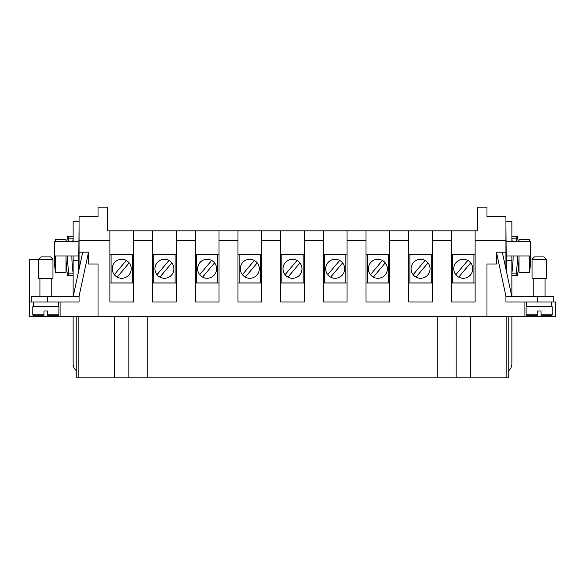 <?xml version="1.0" encoding="UTF-8"?>
<svg xmlns="http://www.w3.org/2000/svg" width="585" height="585" viewBox="0 0 585 585"><rect width="100%" height="100%" fill="white"/><g stroke="black" fill="none" stroke-linecap="round" stroke-linejoin="round"><path stroke-width="0.88" d="M511.875 316.214L511.875 363.651A9.484 9.484 0 0 1 508.789 370.649M539.151 259.294L532.036 259.294L534.405 256.925L543.889 256.925L546.266 259.294L539.151 259.294M546.266 259.294L546.266 278.27L532.036 278.27L532.036 259.294M551.721 301.984L551.721 306.255L526.58 306.255L526.58 301.984M537.249 314.796L537.249 315.739L537.249 314.796L526.105 314.796A0.951 0.951 0 0 0 527.056 315.739L537.249 315.739L537.249 311.001L541.045 311.001L541.045 315.739L541.045 314.796L541.045 315.739L551.245 315.739A0.951 0.951 0 0 0 552.196 314.796L541.045 314.796M552.196 314.796L552.196 306.73L526.105 306.73L526.105 314.796M76.211 370.649A9.484 9.484 0 0 1 73.125 363.651L73.125 316.214M52.964 259.294L50.595 256.925L41.111 256.925L38.734 259.294L52.964 259.294L52.964 278.27L38.734 278.27L38.734 259.294L29.25 259.294L29.25 316.214L60.079 316.214L60.079 301.984M33.279 301.984L33.279 306.255L58.42 306.255L58.42 301.984M32.804 314.796A0.951 0.951 0 0 0 33.754 315.739L43.955 315.739L43.955 311.001L47.751 311.001L47.751 315.739L47.751 314.796L58.895 314.796L58.895 306.73L32.804 306.73L32.804 314.796L43.955 314.796L43.955 315.739L37.55 315.739M47.751 315.739L57.944 315.739A0.951 0.951 0 0 0 58.895 314.796M71.882 255.974A118.777 118.777 0 0 0 73.125 273.1L68.774 273.1L68.774 275.659L67.575 275.659A124.649 124.649 0 0 1 66.01 255.974L66.01 272.581L60.079 272.581M66.01 241.744L66.01 239.375L55.619 239.543A94.836 94.836 0 0 0 55.253 241.744M54.785 258.351A94.265 94.265 0 0 1 54.756 255.974A94.265 94.265 0 0 0 54.785 258.351L54.215 258.351A94.836 94.836 0 0 0 55.619 272.405L55.619 255.974M55.619 241.744L55.619 239.543M55.619 272.405L60.079 272.405M66.822 241.744A124.649 124.649 0 0 1 67.575 236.296L68.774 236.296L68.774 238.855L73.125 238.855A118.777 118.777 0 0 0 72.737 241.744M68.774 273.1A123.091 123.091 0 0 1 67.575 255.974M68.401 241.744A123.091 123.091 0 0 1 68.774 238.855M517.425 255.974A123.091 123.091 0 0 1 516.226 273.1L511.875 273.1A118.777 118.777 0 0 0 513.118 255.974M512.263 241.744A118.777 118.777 0 0 0 511.875 238.855L516.226 238.855A123.091 123.091 0 0 1 516.599 241.744M518.178 241.744A124.649 124.649 0 0 0 517.425 236.296L511.875 236.296M511.875 275.659L517.425 275.659A124.649 124.649 0 0 0 518.99 255.974L518.99 272.581L524.92 272.581M524.92 239.375L518.99 239.375L518.99 241.744M117.219 277.122A9.484 9.484 0 0 0 129.168 262.884L117.219 277.122A9.484 9.484 0 0 1 114.316 274.687L126.265 260.442A9.484 9.484 0 0 1 129.168 262.884M126.265 260.442A9.484 9.484 0 0 0 114.316 274.687M159.91 277.122A9.484 9.484 0 0 0 171.858 262.884L159.91 277.122A9.484 9.484 0 0 1 157.007 274.687L168.955 260.442A9.484 9.484 0 0 1 171.858 262.884M168.955 260.442A9.484 9.484 0 0 0 157.007 274.687M202.6 277.122A9.484 9.484 0 0 0 214.549 262.884L202.6 277.122A9.484 9.484 0 0 1 199.697 274.687L211.646 260.442A9.484 9.484 0 0 1 214.549 262.884M211.646 260.442A9.484 9.484 0 0 0 199.697 274.687M245.29 277.122A9.484 9.484 0 0 0 257.239 262.884L245.29 277.122A9.484 9.484 0 0 1 242.38 274.687L254.329 260.442A9.484 9.484 0 0 1 257.239 262.884M254.329 260.442A9.484 9.484 0 0 0 242.38 274.687M287.981 277.122A9.484 9.484 0 0 0 299.93 262.884L287.981 277.122A9.484 9.484 0 0 1 285.07 274.687L297.019 260.442A9.484 9.484 0 0 1 299.93 262.884M297.019 260.442A9.484 9.484 0 0 0 285.07 274.687M330.671 277.122A9.484 9.484 0 0 0 342.62 262.884L330.671 277.122A9.484 9.484 0 0 1 327.761 274.687L339.709 260.442A9.484 9.484 0 0 1 342.62 262.884M339.709 260.442A9.484 9.484 0 0 0 327.761 274.687M373.354 277.122A9.484 9.484 0 0 0 385.303 262.884L373.354 277.122A9.484 9.484 0 0 1 370.451 274.687L382.4 260.442A9.484 9.484 0 0 1 385.303 262.884M382.4 260.442A9.484 9.484 0 0 0 370.451 274.687M416.045 277.122A9.484 9.484 0 0 0 427.993 262.884L416.045 277.122A9.484 9.484 0 0 1 413.142 274.687L425.09 260.442A9.484 9.484 0 0 1 427.993 262.884M425.09 260.442A9.484 9.484 0 0 0 413.142 274.687M458.735 277.122A9.484 9.484 0 0 0 470.684 262.884L458.735 277.122A9.484 9.484 0 0 1 455.832 274.687L467.781 260.442A9.484 9.484 0 0 1 470.684 262.884M467.781 260.442A9.484 9.484 0 0 0 455.832 274.687M38.442 316.214L38.442 316.69L53.257 316.69L53.257 316.214M45.849 316.214L45.849 316.69M29.25 301.984L31.144 301.984L31.144 296.295L79.055 296.295L88.54 252.179L88.54 264.04L98.024 264.04L98.024 316.214L60.079 316.214M524.92 301.984L524.92 316.214L555.75 316.214L555.75 301.984L553.856 301.984L553.856 296.295L505.945 296.295L496.46 252.179L505.945 252.179L505.945 240.325L475.115 240.325L475.115 301.984L451.401 301.984L451.401 240.325L432.425 240.325L432.425 301.984L408.71 301.984L408.71 240.325L389.734 240.325L389.734 301.984L366.02 301.984L366.02 240.325L347.044 240.325L347.044 301.984L323.329 301.984L323.329 240.325L304.361 240.325L304.361 301.984L280.639 301.984L280.639 240.325L261.67 240.325L261.67 301.984L237.956 301.984L237.956 240.325L218.98 240.325L218.98 301.984L195.266 301.984L195.266 240.325L176.29 240.325L176.29 301.984L152.575 301.984L152.575 240.325L133.599 240.325L133.599 301.984L109.885 301.984L109.885 240.325L79.055 240.325L79.055 252.179L88.54 252.179M524.92 316.214L486.976 316.214L486.976 264.04L496.46 264.04L496.46 252.179M98.024 316.214L486.976 316.214M530.244 255.974A94.265 94.265 0 0 1 530.215 258.351A94.265 94.265 0 0 0 530.244 255.974M529.747 241.744A94.836 94.836 0 0 0 529.381 239.543L524.92 239.543M530.785 253.605L530.376 253.605L530.785 253.605A94.836 94.836 0 0 0 530.376 246.804M530.785 258.351L530.215 258.351L530.785 258.351A94.836 94.836 0 0 1 529.381 272.405L529.381 255.974M524.92 272.405L529.381 272.405M529.381 241.744L529.381 239.543M506.186 241.744L530.376 241.744L530.376 255.974L506.186 255.974L505.945 227.046M516.226 238.855L516.226 236.296M511.875 241.744L511.875 221.349L505.945 221.349M511.875 296.295L511.875 255.974M516.226 275.659L516.226 273.1M54.624 246.804A94.836 94.836 0 0 0 54.215 253.605L54.624 253.605M73.125 236.296L68.774 236.296M68.774 275.659L73.125 275.659M78.814 241.744L54.624 241.744L54.624 255.974L78.814 255.974L79.055 227.046M73.125 296.295L73.125 255.974M73.125 241.744L73.125 221.349L79.055 221.349M78.814 255.974L78.814 270.328M82.719 252.179L73.235 296.295M79.055 269.224L79.055 252.179M79.055 240.325L79.055 216.611L98.024 216.611L98.024 207.119L107.516 207.119L107.516 230.841L475.115 230.841L475.115 240.325M78.814 260.72L73.125 260.72M31.144 301.984L79.055 301.984L79.055 296.295M506.186 255.974L506.186 270.328M502.281 252.179L511.765 296.295M475.115 230.841L477.484 230.841L477.484 207.119L486.976 207.119L486.976 216.611L505.945 216.611L505.945 240.325M505.945 252.179L505.945 269.224M506.186 260.72L511.875 260.72M553.856 301.984L505.945 301.984L505.945 296.295M217.795 282.964L217.795 254.599L196.45 254.599L196.45 282.964L217.795 282.964M303.169 282.964L303.169 254.599L281.831 254.599L281.831 282.964L303.169 282.964M388.55 282.964L388.55 254.599L367.204 254.599L367.204 282.964L388.55 282.964M473.93 282.964L473.93 254.599L452.585 254.599L452.585 282.964L473.93 282.964M475.115 283.016L451.401 283.016M451.401 254.555L475.115 254.555M432.425 283.016L408.71 283.016M408.71 254.555L432.425 254.555M389.734 283.016L366.02 283.016M366.02 254.555L389.734 254.555M347.044 283.016L323.329 283.016M323.329 254.555L347.044 254.555M304.361 283.016L280.639 283.016M280.639 254.555L304.361 254.555M261.67 283.016L237.956 283.016M237.956 254.555L261.67 254.555M218.98 283.016L195.266 283.016M195.266 254.555L218.98 254.555M176.29 283.016L152.575 283.016M152.575 254.555L176.29 254.555M451.401 240.325L451.401 230.841M432.425 230.841L432.425 240.325M408.71 240.325L408.71 230.841M389.734 230.841L389.734 240.325M366.02 240.325L366.02 230.841M347.044 230.841L347.044 240.325M323.329 240.325L323.329 230.841M304.361 230.841L304.361 240.325M280.639 240.325L280.639 230.841M261.67 230.841L261.67 240.325M237.956 240.325L237.956 230.841M218.98 230.841L218.98 240.325M195.266 240.325L195.266 230.841M176.29 230.841L176.29 240.325M152.575 240.325L152.575 230.841M133.599 230.841L133.599 240.325M133.599 283.016L109.885 283.016M109.885 254.555L133.599 254.555M109.885 240.325L109.885 230.841M87.589 216.611L98.024 216.611M486.976 216.611L497.411 216.611M76.211 316.214L76.211 377.881L508.789 377.881L508.789 316.214M506.135 377.881L506.135 316.214M470.369 377.881L470.369 316.214M456.139 377.881L456.139 316.214M437.171 377.881L437.171 316.214M147.829 377.881L147.829 316.214M128.861 377.881L128.861 316.214M114.631 377.881L114.631 316.214M78.865 377.881L78.865 316.214M431.24 282.964L431.24 254.599L409.895 254.599L409.895 282.964L431.24 282.964M345.859 282.964L345.859 254.599L324.514 254.599L324.514 282.964L345.859 282.964M260.486 282.964L260.486 254.599L239.141 254.599L239.141 282.964L260.486 282.964M175.105 282.964L175.105 254.599L153.76 254.599L153.76 282.964L175.105 282.964M132.415 282.964L132.415 254.599L111.07 254.599L111.07 282.964L132.415 282.964M47.751 301.984L47.751 296.295M537.249 301.984L537.249 296.295M533.22 296.295L533.22 278.27M533.22 306.73L533.22 306.255M39.919 296.295L39.919 278.27M39.919 306.73L39.919 306.255M51.78 306.73L51.78 306.255M51.78 296.295L51.78 278.27M545.081 306.255L545.081 306.73M545.081 278.27L545.081 296.295"/></g></svg>
